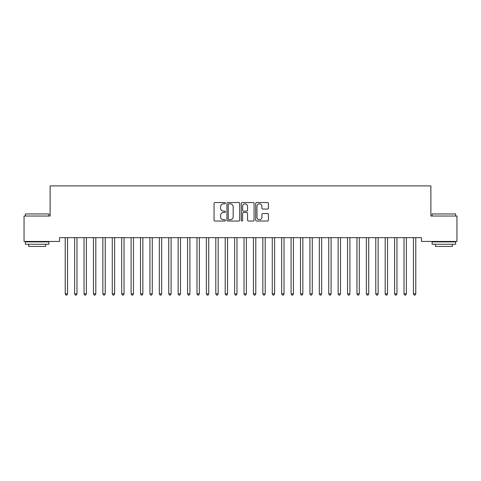 <?xml version="1.0" encoding="UTF-8"?>
<svg xmlns="http://www.w3.org/2000/svg" width="481" height="481" viewBox="0 0 481 481"><rect width="100%" height="100%" fill="white"/><g stroke="black" fill="none" stroke-linecap="round" stroke-linejoin="round"><path stroke-width="0.72" d="M225.445 203.198A0.649 0.649 0 0 0 224.795 202.549L214.983 202.549A0.926 0.926 0 0 0 214.057 203.475L214.057 220.1A0.926 0.926 0 0 0 214.983 221.026L224.795 221.026A0.649 0.649 0 0 0 225.445 220.376A0.649 0.649 0 0 0 224.795 219.733L223.527 219.733A2.958 2.958 0 0 1 220.569 216.775L220.569 215.392A2.958 2.958 0 0 1 223.527 212.434L224.795 212.434A0.649 0.649 0 0 0 225.445 211.79A0.649 0.649 0 0 0 224.795 211.141L223.527 211.141A2.958 2.958 0 0 1 220.569 208.183L220.569 206.8A2.958 2.958 0 0 1 223.527 203.842L224.795 203.842A0.649 0.649 0 0 0 225.445 203.198M267.496 209.061A0.926 0.926 0 0 0 268.422 208.141L268.422 203.475A0.926 0.926 0 0 0 267.496 202.549L256.595 202.549A0.926 0.926 0 0 0 255.67 203.475L255.67 220.1A0.926 0.926 0 0 0 256.595 221.026L267.496 221.026A0.926 0.926 0 0 0 268.422 220.1L268.422 214.466A0.926 0.926 0 0 0 267.496 213.54L262.83 213.54A0.926 0.926 0 0 0 261.911 214.466L261.911 217.262A2.471 2.471 0 0 1 259.439 219.733A2.471 2.471 0 0 1 256.968 217.262L256.968 206.313A2.471 2.471 0 0 1 259.439 203.842A2.471 2.471 0 0 1 261.911 206.313L261.911 208.141A0.926 0.926 0 0 0 262.83 209.061L267.496 209.061M421.47 237.668L59.53 237.668L59.53 241.432L24.05 241.432L24.05 216.023L50.12 216.023L50.12 185.906L430.88 185.906L430.88 216.023L456.95 216.023L456.95 241.432L421.47 241.432L421.47 237.668M239.694 203.475A0.926 0.926 0 0 0 238.768 202.549L227.868 202.549A0.926 0.926 0 0 0 226.942 203.475L226.942 220.1A0.926 0.926 0 0 0 227.868 221.026L238.768 221.026A0.926 0.926 0 0 0 239.694 220.1L239.694 203.475M242.232 202.549L253.132 202.549A0.926 0.926 0 0 1 254.058 203.475L254.058 220.1A0.926 0.926 0 0 1 253.132 221.026L248.467 221.026A0.926 0.926 0 0 1 247.541 220.1L247.541 213.36A0.926 0.926 0 0 0 246.621 212.434L243.524 212.434A0.926 0.926 0 0 0 242.604 213.36L242.604 220.376A0.649 0.649 0 0 1 241.955 221.026A0.649 0.649 0 0 1 241.306 220.376L241.306 203.475A0.926 0.926 0 0 1 242.232 202.549M228.884 203.842A0.649 0.649 0 0 0 228.234 204.491L228.234 219.083A0.649 0.649 0 0 0 228.884 219.733L230.225 219.733A2.958 2.958 0 0 0 233.177 216.775L233.177 206.8A2.958 2.958 0 0 0 230.225 203.842L228.884 203.842M247.541 206.361A2.471 2.471 0 0 0 245.076 203.89A2.471 2.471 0 0 0 242.604 206.361L242.604 210.215A0.926 0.926 0 0 0 243.524 211.141L246.621 211.141A0.926 0.926 0 0 0 247.541 210.215L247.541 206.361M65.097 237.668L65.157 237.806A0.944 0.944 -179.5 0 1 65.224 238.155L65.224 293.867L67.574 293.867L67.574 238.155A0.944 0.944 -179.5 0 1 67.641 237.806L67.701 237.668M67.574 293.867L66.871 295.094L65.927 295.094L65.224 293.867M74.507 237.668L74.567 237.806A0.944 0.944 -179.5 0 1 74.633 238.155L74.633 293.867L76.984 293.867L76.984 238.155A0.944 0.944 -179.5 0 1 77.056 237.806L77.11 237.668M76.984 293.867L76.281 295.094L75.337 295.094L74.633 293.867M83.922 237.668L83.977 237.806A0.944 0.944 -179.5 0 1 84.043 238.155L84.043 293.867L86.4 293.867L86.4 238.155A0.944 0.944 -179.5 0 1 86.466 237.806L86.52 237.668M86.4 293.867L85.69 295.094L84.752 295.094L84.043 293.867M25.367 213.955L48.894 213.955L25.367 213.955L25.367 216.023M48.894 244.258L25.367 244.258L25.367 241.901L48.894 241.901L48.894 244.258M45.599 244.258L45.599 246.422L28.662 246.422L28.662 244.258M432.106 213.955L455.633 213.955L432.106 213.955L432.106 216.023M455.633 244.258L432.106 244.258L432.106 241.901L455.633 241.901L455.633 244.258M452.338 244.258L452.338 246.422L435.401 246.422L435.401 244.258M93.332 237.668L93.386 237.806A0.944 0.944 -179.5 0 1 93.452 238.155L93.452 293.867L95.809 293.867L95.809 238.155A0.944 0.944 -179.5 0 1 95.875 237.806L95.929 237.668M95.809 293.867L95.1 295.094L94.162 295.094L93.452 293.867M102.742 237.668L102.796 237.806A0.944 0.944 -179.5 0 1 102.868 238.155L102.868 293.867L105.219 293.867L105.219 238.155A0.944 0.944 -179.5 0 1 105.285 237.806L105.345 237.668M105.219 293.867L104.515 295.094L103.571 295.094L102.868 293.867M112.151 237.668L112.211 237.806A0.944 0.944 -179.5 0 1 112.277 238.155L112.277 293.867L114.628 293.867L114.628 238.155A0.944 0.944 -179.5 0 1 114.7 237.806L114.755 237.668M114.628 293.867L113.925 295.094L112.981 295.094L112.277 293.867M121.567 237.668L121.621 237.806A0.944 0.944 -179.5 0 1 121.687 238.155L121.687 293.867L124.038 293.867L124.038 238.155A0.944 0.944 -179.5 0 1 124.11 237.806L124.164 237.668M124.038 293.867L123.334 295.094L122.396 295.094L121.687 293.867M130.976 237.668L131.03 237.806A0.944 0.944 -179.5 0 1 131.097 238.155L131.097 293.867L133.453 293.867L133.453 238.155A0.944 0.944 -179.5 0 1 133.52 237.806L133.574 237.668M133.453 293.867L132.744 295.094L131.806 295.094L131.097 293.867M140.386 237.668L140.44 237.806A0.944 0.944 -179.5 0 1 140.512 238.155L140.512 293.867L142.863 293.867L142.863 238.155A0.944 0.944 -179.5 0 1 142.929 237.806L142.983 237.668M142.863 293.867L142.154 295.094L141.216 295.094L140.512 293.867M149.795 237.668L149.85 237.806A0.944 0.944 -179.5 0 1 149.922 238.155L149.922 293.867L152.273 293.867L152.273 238.155A0.944 0.944 -179.5 0 1 152.339 237.806L152.399 237.668M152.273 293.867L151.569 295.094L150.625 295.094L149.922 293.867M159.205 237.668L159.265 237.806A0.944 0.944 -179.5 0 1 159.331 238.155L159.331 293.867L161.682 293.867L161.682 238.155A0.944 0.944 -179.5 0 1 161.754 237.806L161.808 237.668M161.682 293.867L160.979 295.094L160.035 295.094L159.331 293.867M168.621 237.668L168.675 237.806A0.944 0.944 -179.5 0 1 168.741 238.155L168.741 293.867L171.098 293.867L171.098 238.155A0.944 0.944 -179.5 0 1 171.164 237.806L171.218 237.668M171.098 293.867L170.388 295.094L169.45 295.094L168.741 293.867M178.03 237.668L178.084 237.806A0.944 0.944 -179.5 0 1 178.15 238.155L178.15 293.867L180.507 293.867L180.507 238.155A0.944 0.944 -179.5 0 1 180.573 237.806L180.628 237.668M180.507 293.867L179.798 295.094L178.86 295.094L178.15 293.867M187.44 237.668L187.494 237.806A0.944 0.944 -179.5 0 1 187.566 238.155L187.566 293.867L189.917 293.867L189.917 238.155A0.944 0.944 -179.5 0 1 189.983 237.806L190.043 237.668M189.917 293.867L189.213 295.094L188.269 295.094L187.566 293.867M196.849 237.668L196.909 237.806A0.944 0.944 -179.5 0 1 196.976 238.155L196.976 293.867L199.326 293.867L199.326 238.155A0.944 0.944 -179.5 0 1 199.393 237.806L199.453 237.668M199.326 293.867L198.623 295.094L197.679 295.094L196.976 293.867M206.265 237.668L206.319 237.806A0.944 0.944 -179.5 0 1 206.385 238.155L206.385 293.867L208.736 293.867L208.736 238.155A0.944 0.944 -179.5 0 1 208.808 237.806L208.862 237.668M208.736 293.867L208.032 295.094L207.089 295.094L206.385 293.867M215.674 237.668L215.728 237.806A0.944 0.944 -179.5 0 1 215.795 238.155L215.795 293.867L218.152 293.867L218.152 238.155A0.944 0.944 -179.5 0 1 218.218 237.806L218.272 237.668M218.152 293.867L217.442 295.094L216.504 295.094L215.795 293.867M225.084 237.668L225.138 237.806A0.944 0.944 -179.5 0 1 225.21 238.155L225.21 293.867L227.561 293.867L227.561 238.155A0.944 0.944 -179.5 0 1 227.627 237.806L227.681 237.668M227.561 293.867L226.852 295.094L225.914 295.094L225.21 293.867M234.494 237.668L234.548 237.806A0.944 0.944 -179.5 0 1 234.62 238.155L234.62 293.867L236.971 293.867L236.971 238.155A0.944 0.944 -179.5 0 1 237.037 237.806L237.097 237.668M236.971 293.867L236.267 295.094L235.323 295.094L234.62 293.867M243.903 237.668L243.963 237.806A0.944 0.944 -179.5 0 1 244.029 238.155L244.029 293.867L246.38 293.867L246.38 238.155A0.944 0.944 -179.5 0 1 246.452 237.806L246.506 237.668M246.38 293.867L245.677 295.094L244.733 295.094L244.029 293.867M253.319 237.668L253.373 237.806A0.944 0.944 -179.5 0 1 253.439 238.155L253.439 293.867L255.79 293.867L255.79 238.155A0.944 0.944 -179.5 0 1 255.862 237.806L255.916 237.668M255.79 293.867L255.086 295.094L254.148 295.094L253.439 293.867M262.728 237.668L262.782 237.806A0.944 0.944 -179.5 0 1 262.848 238.155L262.848 293.867L265.205 293.867L265.205 238.155A0.944 0.944 -179.5 0 1 265.271 237.806L265.326 237.668M265.205 293.867L264.496 295.094L263.558 295.094L262.848 293.867M272.138 237.668L272.192 237.806A0.944 0.944 -179.5 0 1 272.264 238.155L272.264 293.867L274.615 293.867L274.615 238.155A0.944 0.944 -179.5 0 1 274.681 237.806L274.735 237.668M274.615 293.867L273.911 295.094L272.967 295.094L272.264 293.867M281.547 237.668L281.607 237.806A0.944 0.944 -179.5 0 1 281.674 238.155L281.674 293.867L284.024 293.867L284.024 238.155A0.944 0.944 -179.5 0 1 284.091 237.806L284.151 237.668M284.024 293.867L283.321 295.094L282.377 295.094L281.674 293.867M290.957 237.668L291.017 237.806A0.944 0.944 -179.5 0 1 291.083 238.155L291.083 293.867L293.434 293.867L293.434 238.155A0.944 0.944 -179.5 0 1 293.506 237.806L293.56 237.668M293.434 293.867L292.731 295.094L291.787 295.094L291.083 293.867M300.372 237.668L300.427 237.806A0.944 0.944 -179.5 0 1 300.493 238.155L300.493 293.867L302.85 293.867L302.85 238.155A0.944 0.944 -179.5 0 1 302.916 237.806L302.97 237.668M302.85 293.867L302.14 295.094L301.202 295.094L300.493 293.867M309.782 237.668L309.836 237.806A0.944 0.944 -179.5 0 1 309.902 238.155L309.902 293.867L312.259 293.867L312.259 238.155A0.944 0.944 -179.5 0 1 312.325 237.806L312.379 237.668M312.259 293.867L311.55 295.094L310.612 295.094L309.902 293.867M319.192 237.668L319.246 237.806A0.944 0.944 -179.5 0 1 319.318 238.155L319.318 293.867L321.669 293.867L321.669 238.155A0.944 0.944 -179.5 0 1 321.735 237.806L321.795 237.668M321.669 293.867L320.965 295.094L320.021 295.094L319.318 293.867M328.601 237.668L328.661 237.806A0.944 0.944 -179.5 0 1 328.727 238.155L328.727 293.867L331.078 293.867L331.078 238.155A0.944 0.944 -179.5 0 1 331.15 237.806L331.205 237.668M331.078 293.867L330.375 295.094L329.431 295.094L328.727 293.867M338.017 237.668L338.071 237.806A0.944 0.944 -179.5 0 1 338.137 238.155L338.137 293.867L340.488 293.867L340.488 238.155A0.944 0.944 -179.5 0 1 340.56 237.806L340.614 237.668M340.488 293.867L339.784 295.094L338.846 295.094L338.137 293.867M347.426 237.668L347.48 237.806A0.944 0.944 -179.5 0 1 347.547 238.155L347.547 293.867L349.903 293.867L349.903 238.155A0.944 0.944 -179.5 0 1 349.97 237.806L350.024 237.668M349.903 293.867L349.194 295.094L348.256 295.094L347.547 293.867M356.836 237.668L356.89 237.806A0.944 0.944 -179.5 0 1 356.962 238.155L356.962 293.867L359.313 293.867L359.313 238.155A0.944 0.944 -179.5 0 1 359.379 237.806L359.433 237.668M359.313 293.867L358.604 295.094L357.666 295.094L356.962 293.867M366.245 237.668L366.3 237.806A0.944 0.944 -179.5 0 1 366.372 238.155L366.372 293.867L368.723 293.867L368.723 238.155A0.944 0.944 -179.5 0 1 368.789 237.806L368.849 237.668M368.723 293.867L368.019 295.094L367.075 295.094L366.372 293.867M375.655 237.668L375.715 237.806A0.944 0.944 -179.5 0 1 375.781 238.155L375.781 293.867L378.132 293.867L378.132 238.155A0.944 0.944 -179.5 0 1 378.204 237.806L378.258 237.668M378.132 293.867L377.429 295.094L376.485 295.094L375.781 293.867M385.071 237.668L385.125 237.806A0.944 0.944 -179.5 0 1 385.191 238.155L385.191 293.867L387.548 293.867L387.548 238.155A0.944 0.944 -179.5 0 1 387.614 237.806L387.668 237.668M387.548 293.867L386.838 295.094L385.9 295.094L385.191 293.867M394.48 237.668L394.534 237.806A0.944 0.944 -179.5 0 1 394.6 238.155L394.6 293.867L396.957 293.867L396.957 238.155A0.944 0.944 -179.5 0 1 397.023 237.806L397.078 237.668M396.957 293.867L396.248 295.094L395.31 295.094L394.6 293.867M403.89 237.668L403.944 237.806A0.944 0.944 -179.5 0 1 404.016 238.155L404.016 293.867L406.367 293.867L406.367 238.155A0.944 0.944 -179.5 0 1 406.433 237.806L406.493 237.668M406.367 293.867L405.663 295.094L404.719 295.094L404.016 293.867M413.299 237.668L413.359 237.806A0.944 0.944 -179.5 0 1 413.426 238.155L413.426 293.867L415.776 293.867L415.776 238.155A0.944 0.944 -179.5 0 1 415.843 237.806L415.903 237.668M415.776 293.867L415.073 295.094L414.129 295.094L413.426 293.867M48.894 216.023L48.894 213.955M43.53 241.901L43.53 241.432M30.73 241.901L30.73 241.432M455.633 216.023L455.633 213.955M450.27 241.901L450.27 241.432M437.469 241.901L437.469 241.432"/></g></svg>
